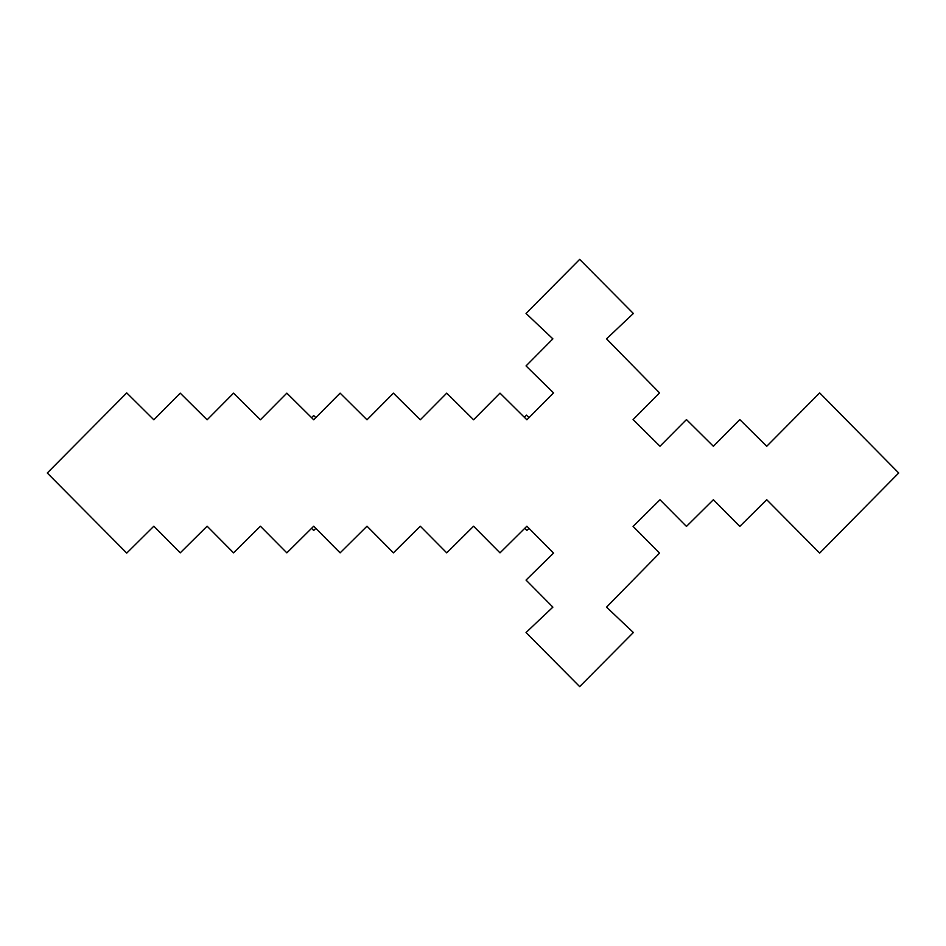 <?xml version="1.0" encoding="UTF-8"?>
<svg xmlns="http://www.w3.org/2000/svg" width="946" height="946" viewBox="0 0 946 946"><rect width="100%" height="100%" fill="white"/><g stroke="black" fill="none" stroke-linecap="round" stroke-linejoin="round"><path stroke-width="1.42" d="M553.528 392.897L526.875 419.788L499.996 393.146L473.579 419.788L446.713 393.146L420.296 419.788L393.418 393.146L367.001 419.788L340.122 393.146L313.705 419.788L286.839 393.146L260.422 419.788L233.544 393.146L207.127 419.788L180.248 393.146L153.831 419.788L126.717 392.897L47.3 473L126.717 553.103L153.831 526.213L180.248 552.854L207.127 526.213L233.544 552.854L260.422 526.213L286.839 552.854L313.705 526.213L340.122 552.854L367.001 526.213L393.418 552.854L420.296 526.213L446.713 552.854L473.579 526.213L499.996 552.854L526.875 526.213L553.528 553.103L526.047 580.087L552.866 607.143L526.047 632.519L579.697 686.63L633.347 632.519L606.516 607.143L659.539 553.103L633.075 526.414L659.989 499.736L686.453 526.414L713.367 499.736L739.819 526.414L766.733 499.736L819.65 553.103L898.7 473L819.65 392.897L766.733 446.264L739.819 419.586L713.367 446.264L686.453 419.586L659.989 446.264L633.075 419.586L659.539 392.897L606.516 338.857L633.347 313.481L579.697 259.37L526.047 313.481L552.866 338.857L526.047 365.913L553.528 392.897L526.875 419.788M633.075 526.414L659.989 499.736M526.875 526.213L553.528 553.103M659.989 446.264L633.075 419.586M311.577 417.671L313.705 415.531L315.834 417.647M524.344 417.269L526.461 415.14L528.991 417.647M528.991 528.353L526.887 530.47L524.734 528.329M315.834 528.353L313.705 530.47L311.577 528.329"/></g></svg>

